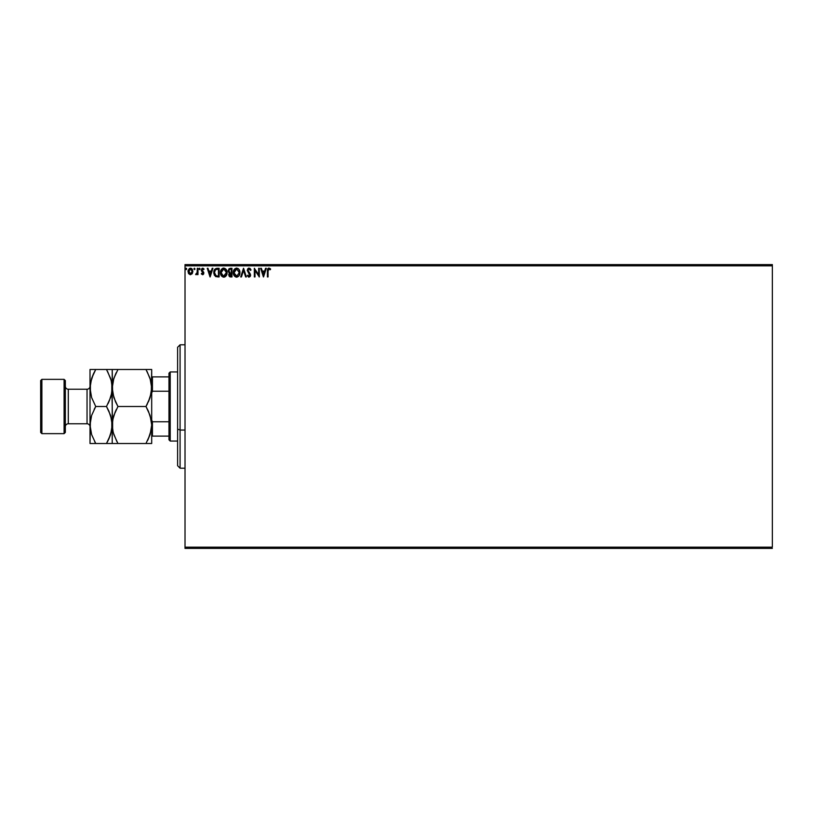 <?xml version="1.0" encoding="UTF-8"?>
<svg xmlns="http://www.w3.org/2000/svg" width="813" height="813" viewBox="0 0 813 813"><rect width="100%" height="100%" fill="white"/><g stroke="black" fill="none" stroke-linecap="round" stroke-linejoin="round"><path stroke-width="1.22" d="M185.018 265.841L772.35 265.841L772.35 547.159L185.018 547.159L185.018 265.841L185.018 548.399L772.35 548.399L185.018 548.399L185.018 547.159L772.35 547.159L772.35 265.841L185.018 265.841L185.018 264.601L185.018 265.841M192.234 273.686L192.874 271.44L192.285 269.296L190.994 268.27L189.368 268.493L188.037 270.881L188.494 273.432L190.171 274.713L192.234 273.686L192.874 271.44L190.435 268.188L188.006 271.44L188.646 273.686L190.435 274.723L192.234 273.686M197.213 273.869L195.648 274.509L197.305 273.686L197.305 274.611L197.976 274.611L197.976 268.3L197.305 268.3L197.092 273.016L195.648 274.509L197.305 273.686L197.305 274.611L197.976 274.611L197.976 268.3L197.976 274.611L197.305 274.611M201.848 273.514L202.539 273.951L201.685 273.29L202.539 273.951L203.179 273.097L201.289 270.018L202.691 268.188L204.063 269.052L202.691 268.188L204.063 269.052L203.677 269.631L202.772 268.971L201.959 269.987L203.839 273.066L202.579 274.723L203.829 272.822L202.01 269.631L204.063 269.052L202.904 268.209L201.837 268.554L201.411 270.759L203.169 273.249L201.289 273.829L202.579 274.723L201.289 273.829L202.579 274.723L201.289 273.829L201.685 273.29L201.411 273.991M217.112 268.3L214.541 269.601L213.9 273.707L215.496 276.481L219.124 276.938L219.124 268.3L217.112 268.3C214.815 268.615 213.707 270.018 213.809 272.518L215.76 276.633L219.124 276.938L219.124 268.3L219.124 276.938L217.813 276.938M230.242 268.3L231.969 268.3L229.073 268.686L228.199 270.759L229.561 272.965L228.799 274.286L229.022 276.014L229.916 276.837L231.969 276.938L231.969 268.3L231.969 276.938L231.969 268.3L230.242 268.3L228.199 270.759L229.561 272.965L228.758 274.804L230.75 276.938L231.969 276.938L230.536 276.938M241.441 276.938L240.719 276.938L243.483 268.3L240.719 276.938L241.441 276.938L243.534 270.394L245.638 276.938L246.359 276.938L243.595 268.3L246.359 276.938L243.595 268.3L240.719 276.938L241.441 276.938L243.534 270.394L245.638 276.938L246.359 276.938L245.638 276.938M258.656 268.3L258.656 274.733L254.337 268.3L254.337 276.938L254.997 276.938L254.997 270.495L259.317 276.938L259.317 268.3L258.656 268.3L259.317 268.3L258.656 268.3L258.656 274.733L254.337 268.3L254.337 276.938L254.997 276.938L254.997 270.495L259.317 276.938L259.317 268.3L259.174 276.938M268.066 271.196L268.666 269.052L270.272 269.743L270.617 269.083L268.981 268.087L267.568 269.194L267.406 276.938L268.066 276.938L268.066 271.196L268.991 268.971L270.272 269.743L270.617 269.083L268.981 268.087L267.406 271.105L267.406 276.938L268.066 276.938L268.066 271.196M265.566 268.3L266.298 268.3L263.524 276.938L266.298 268.3L265.566 268.3L264.682 271.075L262.253 271.075L261.369 268.3L260.648 268.3L263.412 276.938L266.298 268.3L265.566 268.3L264.682 271.075L262.253 271.075L261.369 268.3L260.648 268.3L263.412 276.938L260.648 268.3L261.369 268.3M250.018 268.412L251.014 269.967L250.475 270.404L250.617 269.133L249.073 268.087L247.711 268.869L247.243 270.424L249.855 275.566L249.032 276.278L247.874 275.17L247.355 275.698L248.737 277.131L250.201 276.491L250.374 274.144L247.914 270.282L248.991 268.981L250.475 270.404L251.014 269.967L249.073 268.087L247.243 270.424L249.906 275.18L249.032 276.278L247.874 275.17L247.355 275.698L249.032 277.162L250.567 275.15L247.914 270.434L249.124 268.971L250.252 269.936M239.937 272.589L238.768 269.133L236.217 268.107L234.083 269.662L233.341 273.412L234.571 276.227L237.05 277.131L239.164 275.556L239.937 272.589C239.967 270.129 238.859 268.625 236.603 268.087C234.357 268.646 233.25 270.16 233.301 272.629C233.25 275.119 234.378 276.633 236.664 277.162C238.9 276.572 239.987 275.048 239.937 272.589M227.091 272.589L225.923 269.133L223.372 268.107L221.238 269.662L220.496 273.412L221.736 276.227L224.205 277.131L226.319 275.556L227.091 272.589C227.122 270.129 226.014 268.625 223.758 268.087C221.512 268.646 220.404 270.16 220.455 272.629C220.404 275.119 221.532 276.633 223.819 277.162C226.055 276.572 227.142 275.048 227.091 272.589M212.193 268.3L212.925 268.3L210.15 276.938L212.925 268.3L212.193 268.3L211.309 271.075L208.88 271.075L207.996 268.3L207.274 268.3L210.039 276.938L212.925 268.3L212.193 268.3L211.309 271.075L208.88 271.075L207.996 268.3L207.274 268.3L210.039 276.938L207.274 268.3L207.996 268.3M200.079 268.91L199.52 268.188L199.002 269.164L199.937 269.388L198.972 268.91L199.52 269.631L198.972 268.91L199.52 268.188L198.972 268.91L199.52 268.188L200.079 268.91L199.52 269.631L198.972 268.91L199.52 268.188L200.079 268.91L199.52 269.631L198.972 268.91L199.52 268.188L200.079 268.91L199.52 268.188L200.079 268.91L199.52 268.188L198.972 268.91L199.52 269.631L198.972 268.91M194.429 269.631L194.978 268.91L194.429 269.631L194.978 268.91L194.429 268.188L194.978 268.91L194.429 268.188L194.978 268.91L194.429 268.188L194.978 268.91L194.429 268.188L193.87 268.91L194.846 269.388L193.87 268.91L194.429 269.631L193.87 268.91L194.429 268.188L193.87 268.91L194.429 268.188L194.978 268.91L194.429 269.631L193.87 268.91L194.49 269.631M185.577 268.788L186.533 268.442L185.598 268.666L185.994 269.611L186.675 268.91L186.126 269.631L186.675 268.91L186.126 269.631L185.567 268.91L186.126 269.631L185.567 268.91L186.126 268.188L185.567 268.91L186.126 268.188L186.675 268.91L186.126 269.631L185.567 268.91L186.126 268.188L186.675 268.91L186.187 269.631M772.35 264.601L185.018 264.601L772.35 264.601L772.35 265.841L772.35 264.601M268.066 276.938L267.406 276.938M267.447 269.916L267.68 268.93M267.843 268.666L268.676 268.107M268.737 268.097L270.617 269.083L270.272 269.743L268.991 268.971M268.981 268.087L270.282 268.717M267.568 269.194L267.406 270.82M263.473 274.855L262.538 271.959L264.398 271.959L263.473 274.855L262.538 271.959L264.398 271.959L263.473 274.855M254.997 276.938L254.337 276.938L254.489 268.3M247.914 270.282L250.567 274.977M248.036 271.075L248.92 272.335M250.546 275.495L250.201 276.491M249.032 277.162L247.355 275.698L248.158 275.658M248.321 275.881L247.874 275.17L249.032 276.278L249.906 275.18L249.469 274.022M247.874 275.17L249.032 276.278L249.906 275.18L248.687 273.209M249.693 275.922L249.672 274.316M249.886 274.885L249.5 274.062M248.3 268.3L248.849 268.097M239.896 273.351L239.662 274.459M239.55 274.764L239.164 275.556M235.882 277.06L236.654 277.162M234.581 276.237L233.829 275.15M233.798 270.19L233.514 270.953M234.093 269.642L234.561 269.032M238.087 268.524L238.758 269.123M239.134 269.631L238.077 268.514M239.042 274.154L239.185 273.585M236.99 276.237L233.971 272.944L236.634 268.971L239.276 272.589L236.786 276.268M234.388 274.652L234.703 275.17M234.103 273.849L233.992 273.249M234.418 274.703L234.103 273.869M236.319 276.247L235.607 276.003M233.992 271.999L235.231 269.489M234.764 269.967L234.357 270.658M230.445 276.928L229.754 276.766M229.469 273.046L228.219 271.105M228.534 272.081L228.971 272.609M229.002 271.461L229.906 272.294L228.9 271.136M229.866 275.861L229.449 274.438L230.445 273.32M230.963 273.29L231.299 276.054L229.418 274.784L230.618 276.054L229.418 274.784L231.299 273.29L231.299 276.054L230.618 276.054M229.988 273.493L229.479 274.286M229.54 274.093L229.429 274.611M231.299 272.406L231.299 269.194L231.299 272.406M228.88 270.566L230.15 269.205M228.9 270.383L229.54 269.377M223.616 277.152L223.047 277.06M220.465 272.233L220.536 271.572M220.953 270.19L220.669 270.953M221.248 269.652L221.705 269.042M222.711 268.3L223.372 268.107M227 271.471L227.081 272.203M224.581 277.04L225.618 276.42M220.496 273.412L220.882 274.916M225.425 269.743L226.227 271.166M226.197 274.154L226.431 272.589L223.473 276.247L221.116 272.629L223.788 268.971L226.431 272.589L226.339 273.585M225.608 275.282L223.941 276.268M221.543 274.652L221.858 275.17M221.116 272.629L221.146 271.999L221.116 272.629M221.573 274.703L221.146 273.249M223.473 276.247L222.762 276.003M221.268 271.369L222.386 269.489M221.919 269.967L221.512 270.658M226.431 272.589L226.4 271.969L226.431 272.589M224.561 276.115L225.465 275.455M214.215 274.865L214.48 275.404M213.849 273.371L213.809 272.812M216.106 275.81L214.815 274.418L216.106 275.81L218.026 276.054L216.106 275.81L214.469 272.518L215.577 269.642L218.453 269.194L218.453 276.054L217.538 276.044L218.453 276.054L218.453 269.194L217.742 269.194M210.1 274.855L209.165 271.959L211.024 271.959L210.1 274.855L209.165 271.959L211.024 271.959L210.1 274.855M202.681 273.93L201.685 273.29L202.539 273.951L203.179 273.097L202.539 273.951L203.016 272.528L201.512 270.993L202.356 271.877M203.169 273.249L202.539 273.951L203.016 272.528M201.299 270.018L201.512 270.993M203.596 269.51L202.772 268.971L203.677 269.631L204.063 269.052M202.772 268.971L203.677 269.631L202.681 268.971L201.959 269.987L202.915 268.981M203.626 272.101L203.839 273.066L202.437 270.942M202.579 274.723L203.839 273.066M203.697 273.879L203.138 274.57M196.085 274.723L195.963 273.839L196.146 274.723L195.648 274.509M196.258 273.951L197.203 272.589L195.963 273.839L196.787 273.635M197.305 270.851L197.295 271.44M197.305 268.3L197.976 268.3L197.305 268.3L197.305 270.424M197.305 270.963L197.295 271.512M197.264 272.05L197.203 272.589M188.646 273.686L188.006 271.44M188.088 270.607L188.23 270.048M191.39 268.422L192.02 268.94M190.445 268.971L192.214 271.44L190.333 273.951L188.768 270.607L188.697 271.857L190.445 268.971L191.685 269.652M191.797 269.825L192.193 271.014M190.333 273.951L192.214 271.44L190.862 273.879M190.232 273.93L188.768 272.284M185.567 268.91L186.126 268.188L186.665 269.042M239.134 271.359L239.246 271.969M221.146 271.999L221.258 271.379M226.288 271.359L226.4 271.969M217.538 276.044L216.339 275.892M188.768 270.607L189.083 269.825M192.122 272.274L191.797 273.056M180.079 430.057L180.079 344.803L180.079 430.057L185.018 430.057L180.079 430.057L180.079 468.197L180.079 430.057L177.61 429.112L180.079 430.057M177.61 347.273L177.61 429.112L177.61 347.273L180.079 344.803L185.018 344.803M177.61 465.727L177.61 429.112L177.61 465.727L180.079 468.197L185.018 468.197M168.972 421.764L168.972 439.813L170.212 441.053L170.212 371.948L168.972 373.187L168.972 421.764L168.972 373.187L170.212 371.948L170.212 441.053L177.61 441.053L170.212 441.053L168.972 439.813L168.972 421.764L152.438 421.764L151.696 420.067L152.438 421.764L152.438 436.114L168.972 436.114L152.438 436.114L152.438 421.764L168.972 421.764M177.61 371.948L170.212 371.948L177.61 371.948M151.696 436.114L152.438 436.114L151.696 436.114M151.696 392.933L152.438 391.236L168.972 391.236L152.438 391.236L152.438 376.886L151.696 376.886L152.438 376.886L152.438 391.236L151.696 392.933M168.972 376.886L152.438 376.886L168.972 376.886M64.095 433.644L65.325 432.414L65.325 380.586L64.095 379.356L64.095 433.644L64.095 379.356L41.88 379.356L40.65 380.586L40.65 432.414L41.88 433.644L41.88 379.356L41.88 433.644L64.095 433.644L41.88 433.644L40.65 432.414L40.65 380.586L41.88 379.356L64.095 379.356L65.325 380.586L65.325 432.414L64.095 433.644M87.042 423.776A2.957 2.957 0 0 1 90.009 426.734A2.957 2.957 0 0 0 87.042 423.776L87.042 389.224L68.292 389.224A2.957 2.957 0 0 1 65.325 386.266A2.957 2.957 0 0 0 68.292 389.224L68.292 423.776L87.042 423.776L68.292 423.776A2.957 2.957 0 0 0 65.325 426.734A2.957 2.957 0 0 1 68.292 423.776L68.292 389.224L87.042 389.224A2.957 2.957 0 0 0 90.009 386.266A2.957 2.957 0 0 1 87.042 389.224L87.042 423.776M112.631 443.512L151.696 443.512L151.696 425.006L150.11 434.518L145.974 443.512L117.946 443.512L113.83 434.569L112.641 429.874L112.631 420.219L113.81 415.504L117.946 406.5L145.974 406.5L150.09 415.443L151.696 425.006L151.289 420.219L151.696 425.006L151.289 420.219L148.444 411.266M150.71 395.474L151.696 387.994L150.11 397.496L145.974 406.5L117.946 406.5L113.83 397.557L112.214 387.994L113.81 378.482L117.946 369.488L145.974 369.488L150.09 378.431L151.696 387.994L151.696 369.488L112.214 369.488L115.639 369.488L112.214 369.488L112.631 392.821L112.214 387.994L112.631 392.821L115.476 401.734M151.279 369.488L150.1 369.488L151.696 369.488L151.289 392.781L148.281 402.079L150.09 397.557L145.974 406.5L147.529 403.634M150.751 380.667L151.696 387.994L151.696 425.006L151.696 387.994M147.031 371.399L150.679 380.423M115.639 369.488L117.946 369.488L113.82 378.462L116.34 372.435M113.21 417.526L112.214 425.006L112.214 387.994L113.21 380.504L115.761 373.624M151.279 392.852L150.7 395.504M117.946 406.5L113.82 415.473L117.946 406.5L115.497 401.785M112.641 420.148L113.22 417.496M111.218 395.504L112.214 387.994L112.214 369.488L106.493 369.488L110.609 378.431L111.788 383.126L112.631 429.833L112.631 420.219L115.222 411.835M113.17 432.333L112.214 425.006L112.214 443.512L112.214 425.006L110.619 434.518L106.493 443.512L111.798 443.512M116.879 441.601L113.231 432.577M148.281 443.512L151.279 443.512L145.974 443.512L150.1 434.538L147.57 440.565M116.483 443.512L117.946 443.512M116.391 409.366L115.639 410.911M111.198 380.423L112.214 387.994L112.631 383.197M113.82 443.512L115.639 443.512M148.149 439.376L151.289 429.803M148.423 411.215L145.974 406.5M147.438 369.488L145.974 369.488M150.1 369.488L148.281 369.488M151.696 443.512L151.696 425.006M109.216 401.165L111.808 392.781L111.808 383.197L111.808 392.781L110.619 397.496L106.493 406.5L110.609 415.443L112.214 425.006L111.798 420.179L111.808 429.803L108.8 439.101L110.609 434.569L106.493 443.512L108.088 440.565M107.55 371.399L111.218 380.514M107.987 369.488L90.009 369.488L90.009 387.994L90.009 369.488L93.424 369.488L90.426 369.488M108.048 403.634L108.79 402.089M108.932 411.215L111.808 420.219L112.214 425.006M111.218 432.486L111.798 429.833L111.218 432.496M108.668 439.376L106.493 443.512L95.731 443.512L91.615 434.569L90.009 425.006L90.009 387.994L90.009 443.512L90.416 420.219L91.595 415.504L95.731 406.5L91.615 397.557L90.009 387.994L91.595 378.482L94.135 372.435M90.426 443.512L95.731 443.512L91.615 434.569L90.009 425.006L91.595 415.504L95.731 406.5L91.615 397.557L90.009 387.994L90.426 392.821L90.416 383.197L93.424 373.899L91.605 378.452L95.731 369.488L93.556 373.624M94.237 443.512L108.79 443.512M94.674 441.601L95.731 443.512M91.005 380.504L90.009 387.994M91.005 417.496L90.009 425.006M94.176 409.366L95.731 406.5L106.493 406.5L95.731 406.5M91.005 380.514L90.426 383.167M111.218 395.474L111.798 392.821M110.619 369.488L108.79 369.488M106.493 369.488L93.434 369.488M106.493 406.5L108.962 411.266M91.605 443.512L93.424 443.512M91.005 417.526L90.426 420.179"/></g></svg>
